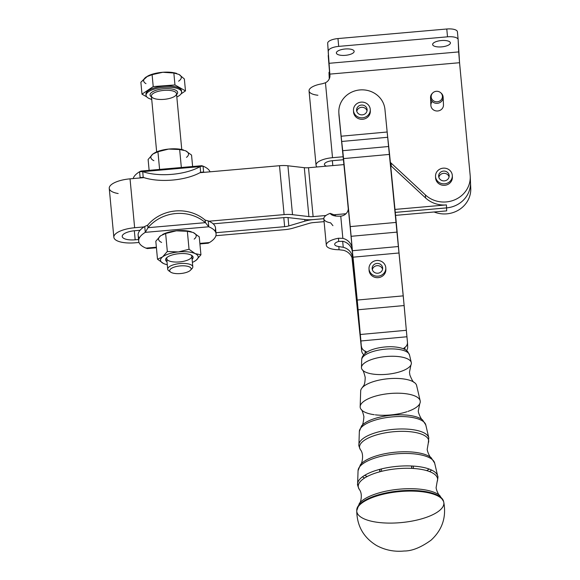 <?xml version="1.0" encoding="UTF-8"?>
<svg xmlns="http://www.w3.org/2000/svg" width="580" height="580" viewBox="0 0 580 580"><rect width="100%" height="100%" fill="white"/><g stroke="black" fill="none" stroke-linecap="round" stroke-linejoin="round"><path stroke-width="0.87" d="M369.547 271.157A8.403 7.859 177.5 0 1 369.01 268.7A8.403 7.859 177.5 0 1 377.058 260.478A8.403 7.859 177.5 0 1 385.801 267.953A8.403 7.859 177.5 0 1 379.088 276.015A8.403 7.859 177.5 0 1 369.547 271.157A8.403 7.859 -2.5 0 0 383.909 273.267A8.403 7.859 -2.5 0 0 378.754 260.565A8.403 7.859 -2.5 0 0 369.547 271.157M369.01 268.7L369.076 270.193A8.403 7.859 -2.5 0 0 369.612 272.644A8.403 7.859 -2.5 0 0 379.153 277.508A8.403 7.859 -2.5 0 0 385.867 269.446L385.801 267.953M375.644 265.981A5.249 4.908 -2.5 0 0 372.346 269.671A5.249 4.908 177.5 0 1 382.561 269.221A5.249 4.908 -2.5 0 0 375.644 265.981M375.543 263.748A5.249 4.908 -2.5 0 0 377.623 273.231A5.249 4.908 -2.5 0 0 382.648 268.09A5.249 4.908 -2.5 0 0 375.543 263.748A5.249 4.908 177.5 0 1 382.59 269.091A5.249 4.908 177.5 0 1 374.078 272.15A5.249 4.908 177.5 0 1 375.543 263.748M354.01 112.796A8.403 7.859 177.5 0 1 353.466 110.338A8.403 7.859 177.5 0 1 361.514 102.116A8.403 7.859 177.5 0 1 370.257 109.591A8.403 7.859 177.5 0 1 363.551 117.653A8.403 7.859 177.5 0 1 354.01 112.796A8.403 7.859 -2.5 0 0 368.373 114.898A8.403 7.859 -2.5 0 0 363.211 102.196A8.403 7.859 -2.5 0 0 354.01 112.796M353.466 110.338L353.532 111.824A8.403 7.859 -2.5 0 0 354.075 114.282A8.403 7.859 -2.5 0 0 363.617 119.139A8.403 7.859 -2.5 0 0 370.323 111.077L370.257 109.591M360.1 107.619A5.249 4.908 -2.5 0 0 356.801 111.309A5.249 4.908 177.5 0 1 367.024 110.853A5.249 4.908 -2.5 0 0 360.1 107.619M359.999 105.379A5.249 4.908 -2.5 0 0 362.079 114.869A5.249 4.908 -2.5 0 0 367.111 109.729A5.249 4.908 -2.5 0 0 359.999 105.379A5.249 4.908 177.5 0 1 367.046 110.722A5.249 4.908 177.5 0 1 358.541 113.789A5.249 4.908 177.5 0 1 359.999 105.379M435.529 176.363L435.595 177.85A8.403 7.859 -2.5 0 0 436.131 180.307A8.403 7.859 -2.5 0 0 445.672 185.165A8.403 7.859 -2.5 0 0 452.385 177.103L452.32 175.617A8.403 7.859 177.5 0 1 445.607 183.679A8.403 7.859 177.5 0 1 436.066 178.814A8.403 7.859 177.5 0 1 435.529 176.363A8.403 7.859 177.5 0 1 443.577 168.142A8.403 7.859 177.5 0 1 452.32 175.617M442.163 173.637A5.249 4.908 -2.5 0 0 438.864 177.335A5.249 4.908 177.5 0 1 449.079 176.878A5.249 4.908 -2.5 0 0 442.163 173.637M442.061 171.404A5.249 4.908 -2.5 0 0 444.142 180.895A5.249 4.908 -2.5 0 0 449.166 175.754A5.249 4.908 -2.5 0 0 442.061 171.404A5.249 4.908 177.5 0 1 449.108 176.748A5.249 4.908 177.5 0 1 440.604 179.807A5.249 4.908 177.5 0 1 442.061 171.404M436.066 178.814A8.403 7.859 -2.5 0 0 450.428 180.924A8.403 7.859 -2.5 0 0 445.273 168.222A8.403 7.859 -2.5 0 0 436.066 178.814M470.162 179.3A26.259 24.548 177.5 0 1 446.557 207.887L395.27 212.389L446.557 207.901A26.259 24.548 -2.5 0 0 470.489 182.272A26.259 24.548 177.5 0 1 470.489 182.287A26.259 24.548 177.5 0 1 446.557 207.901L446.687 210.881L446.557 207.901L395.27 212.403L446.557 207.887A26.259 24.548 -2.5 0 0 470.489 182.279L470.228 176.313A26.259 24.548 177.5 0 1 454.546 199.904A26.259 24.548 177.5 0 1 425.43 194.952L425.56 197.932A26.259 24.548 -2.5 0 0 446.426 204.907L446.557 207.887L446.426 204.907A26.259 24.548 177.5 0 1 425.56 197.932L425.43 194.952A26.259 24.548 -2.5 0 0 455.097 199.665A26.259 24.548 -2.5 0 0 470.148 175.182A26.259 24.548 177.5 0 1 470.228 176.313M340.757 216.137A8.403 7.859 -2.5 0 0 348.326 208.38A8.403 7.859 177.5 0 1 340.757 216.137C334.986 216.427 331.463 215.499 330.194 213.368A16.805 5.96 174.6 0 0 325.96 215.485L313.113 216.615A8.403 2.98 -5.4 0 1 308.908 216.587L292.516 214.673A16.805 5.96 174.6 0 0 284.106 214.607L208.923 221.212L284.106 214.607L279.502 165.713A16.805 5.96 -5.4 0 1 287.912 165.778L304.304 167.685L287.912 165.778L292.516 214.673L287.912 165.778A16.805 5.96 174.6 0 0 279.502 165.713L284.106 214.607A16.805 5.96 -5.4 0 1 292.516 214.673L308.908 216.587L304.304 167.685A8.403 2.98 174.6 0 0 308.509 167.721L344.027 164.597L308.509 167.721L313.113 216.615L308.509 167.721A8.403 2.98 -5.4 0 1 304.304 167.685L308.908 216.587A8.403 2.98 174.6 0 0 313.113 216.615L325.96 215.485A16.805 5.96 174.6 0 0 323.821 218.667L313.243 219.595A16.805 5.96 -5.4 0 1 304.833 219.53L288.441 217.623A8.403 2.98 174.6 0 0 284.236 217.587L213.172 223.837L284.236 217.587A8.403 2.98 -5.4 0 1 288.441 217.623L304.833 219.53A16.805 5.96 174.6 0 0 313.243 219.595L323.821 218.682A16.805 5.96 174.6 0 0 323.829 218.783L326.315 245.188A16.805 5.96 -5.4 0 1 338.51 238.228L342.852 238.358A12.608 11.789 177.5 0 1 352.038 247.762A12.608 11.789 -2.5 0 0 342.852 238.358L340.757 216.137L342.852 238.358L338.51 238.228L338.647 241.432A8.403 2.98 174.6 0 0 334.682 244.398A8.403 2.98 174.6 0 0 338.88 246.551L343.244 247.298A12.608 11.789 177.5 0 1 352.553 257.6L354.945 283.025A23.113 21.605 -2.5 0 0 355.859 287.419A23.113 21.605 177.5 0 1 354.945 283.025L352.553 257.6A12.608 11.789 -2.5 0 0 343.244 247.298L342.678 241.273L343.244 247.298L338.88 246.551A8.403 2.98 -5.4 0 1 338.647 241.432L342.983 241.338L338.647 241.432L338.51 238.228A16.805 5.96 174.6 0 0 326.308 245.086A16.805 5.96 174.6 0 0 339.017 249.748A16.805 5.96 -5.4 0 1 326.315 245.188M171.231 268.504A10.766 3.813 174.6 0 0 180.213 273.571A10.766 3.813 174.6 0 0 189.805 267.105A10.766 3.813 174.6 0 0 171.231 268.504A10.766 3.813 -5.4 0 1 185.071 265.894A10.766 3.813 -5.4 0 1 190.472 270.229A10.766 3.813 -5.4 0 1 180.772 273.528A10.766 3.813 -5.4 0 1 170.629 272.1A10.766 3.813 -5.4 0 1 171.231 268.504M169.947 271.425A12.608 4.466 -5.4 0 1 167.707 269.192A12.608 4.466 -5.4 0 1 169.498 266.582A12.608 4.466 -5.4 0 1 183.418 263.414A12.608 4.466 -5.4 0 1 192.806 266.836A12.608 4.466 -5.4 0 1 191.016 269.439A12.608 4.466 174.6 0 0 192.024 268.605A12.608 4.466 174.6 0 0 185.701 263.523A12.608 4.466 174.6 0 0 169.498 266.582A12.608 4.466 174.6 0 0 168.802 270.795L170.629 272.1M181.627 92.024L181.518 90.857A17.857 6.329 174.6 0 0 168.215 86.007A17.857 6.329 174.6 0 0 148.502 90.502A17.857 6.329 174.6 0 0 145.957 94.199L146.066 95.374A17.857 6.329 -5.4 0 1 148.611 91.669A17.857 6.329 -5.4 0 1 168.331 87.181A17.857 6.329 -5.4 0 1 181.627 92.024A17.857 6.329 -5.4 0 1 176.82 96.983A17.857 6.329 174.6 0 0 174.587 87.754A17.857 6.329 174.6 0 0 148.611 91.669A17.857 6.329 174.6 0 0 151.721 99.347A17.857 6.329 -5.4 0 1 146.066 95.374M145.979 83.643A18.908 6.699 -5.4 0 1 146.334 76.886L140.868 82.244L141.991 94.17L146.74 96.846L141.991 94.17L140.868 82.244L147.719 76.06L152.098 74.668L153.221 86.594L174.964 84.948L173.848 73.029L162.828 72.275A18.908 6.699 -5.4 0 1 176.516 73.399A18.908 6.699 174.6 0 0 176.255 73.312A18.908 6.699 174.6 0 0 162.828 72.275L152.098 74.668L146.334 76.886A18.908 6.699 174.6 0 0 145.979 83.643M147.784 76.023A18.908 6.699 -5.4 0 1 162.828 72.275A18.908 6.699 174.6 0 0 147.856 75.987A18.908 6.699 174.6 0 0 147.784 76.023M178.952 74.421A18.908 6.699 -5.4 0 1 178.596 81.178A18.908 6.699 174.6 0 0 178.952 74.421L173.848 73.029L174.964 84.948L185.484 90.886L181.083 93.851L185.484 90.886L184.36 78.967L185.484 90.886L174.964 84.948L153.221 86.594L141.991 94.17L153.221 86.594L152.098 74.668L162.828 72.275L173.848 73.029L178.952 74.421L184.36 78.967L178.952 74.421M150.612 99.035L151.75 99.68L150.612 99.035M146.088 94.779A17.857 6.329 -5.4 0 1 148.502 90.502A17.857 6.329 -5.4 0 1 169.012 86.028A17.857 6.329 -5.4 0 1 181.496 91.451M192.806 266.836L191.813 256.266A12.608 4.466 174.6 0 0 191.226 255.106A12.608 4.466 -5.4 0 1 179.677 261.899A12.608 4.466 -5.4 0 1 167.062 257.382A13.818 4.901 174.6 0 0 166.46 257.926A13.818 4.901 174.6 0 0 167.004 261.754A13.818 4.901 -5.4 0 1 167.083 257.368A12.608 4.466 174.6 0 0 166.707 258.629L167.707 269.192M152.018 92.126A13.869 4.915 -5.4 0 1 170.1 88.791A13.869 4.915 -5.4 0 1 176.588 94.562A13.869 4.915 174.6 0 0 170.1 88.791A13.869 4.915 174.6 0 0 152.018 92.126A13.869 4.915 174.6 0 0 151.489 96.918A13.869 4.915 -5.4 0 1 152.018 92.126M181.765 149.546L176.508 93.692A12.608 4.466 174.6 0 0 167.12 90.277A12.608 4.466 174.6 0 0 153.207 93.445A12.608 4.466 -5.4 0 1 167.12 90.277A12.608 4.466 -5.4 0 1 176.508 93.692A12.608 4.466 -5.4 0 1 164.379 99.325A12.608 4.466 -5.4 0 1 151.409 96.055A12.608 4.466 -5.4 0 1 153.207 93.445A12.608 4.466 174.6 0 0 151.409 96.055L156.665 151.909M327.671 43.203A10.505 3.726 -5.4 0 1 337.966 38.563L446.781 29A10.505 3.726 -5.4 0 1 457.41 31.806A10.505 3.726 174.6 0 0 457.402 31.741A10.505 3.726 174.6 0 0 446.781 29L447.513 36.823A10.505 3.726 -5.4 0 1 458.142 39.563A10.505 3.726 -5.4 0 1 458.142 39.628L458.693 51.917L328.954 63.314L327.671 43.203L329.824 74.117L328.954 63.314L458.693 51.917L459.556 62.72L329.824 74.117L329.911 75.096L329.824 74.117L459.556 62.72L458.142 39.628A10.505 3.726 174.6 0 0 447.513 36.823L338.705 46.385A10.505 3.726 174.6 0 0 328.403 51.025A10.505 3.726 -5.4 0 1 338.705 46.385L447.513 36.823L446.781 29L337.966 38.563L338.705 46.385L337.966 38.563A10.505 3.726 174.6 0 0 327.671 43.203M328.215 55.492L329.904 76.567L328.215 55.492M329.947 75.82L329.911 75.096L329.947 75.82M329.259 78.909L329.012 72.275L329.694 77.698L329.012 73.37L329.259 78.909M470.539 184.114L470.677 187.094A26.259 24.548 177.5 0 1 434.079 211.983A26.259 24.548 -2.5 0 0 470.757 188.232L470.489 182.287M317.898 95.25A16.805 5.96 -5.4 0 1 309.205 89.856A16.805 5.96 -5.4 0 1 322.284 83.767A16.805 5.96 174.6 0 0 309.053 90.908L316.049 165.227A16.805 5.96 -5.4 0 1 332.514 157.695L325.46 82.759L322.284 83.767L325.46 82.759A8.403 7.859 -2.5 0 0 329.94 75.458A8.403 7.859 -2.5 0 0 329.911 75.096A8.403 7.859 177.5 0 1 325.46 82.759L332.514 157.695L343.237 156.752L332.514 157.695A16.805 5.96 174.6 0 0 317.028 166.975A16.805 5.96 -5.4 0 1 316.049 165.227M343.548 159.71L332.644 160.674A8.403 2.98 174.6 0 0 324.416 164.437A8.403 2.98 174.6 0 0 326.489 166.141A8.403 2.98 -5.4 0 1 325.126 163.067A8.403 2.98 -5.4 0 1 332.644 160.674L343.548 159.71M332.811 165.583L332.354 160.696L332.811 165.583M390.369 162.415A31.516 29.464 177.5 0 1 391.137 163.11L425.43 194.952L391.137 163.11L391.268 166.083L425.56 197.932L391.268 166.083L391.137 163.11A31.516 29.464 -2.5 0 0 390.369 162.415M470.148 175.182L459.556 62.72L470.148 175.182M338.843 112.476A23.113 21.605 177.5 0 1 360.397 89.9A23.113 21.605 177.5 0 1 384.939 109.352A23.113 21.605 -2.5 0 0 359.817 89.944A23.113 21.605 -2.5 0 0 338.916 113.557L339.017 115.79L338.916 113.557A23.113 21.605 177.5 0 1 338.843 112.476L338.945 114.709A23.113 21.605 -2.5 0 0 339.017 115.79L350.334 228.839L361.014 343.2L350.334 228.839L339.017 115.79A23.113 21.605 177.5 0 1 338.923 113.629M452.357 176.74A8.403 7.859 177.5 0 1 444.135 185.332A8.403 7.859 177.5 0 1 435.602 177.103M443.453 104.559A6.3 5.894 177.5 0 1 435.37 110.766A6.3 5.894 177.5 0 1 432.23 101.485M458.135 39.498L457.41 31.806M441.38 40.542A8.932 3.168 -5.4 0 1 449.29 44.609A8.932 3.168 -5.4 0 1 433.891 45.965A8.932 3.168 -5.4 0 1 441.38 40.542A8.932 3.168 174.6 0 0 432.629 44.544A8.932 3.168 174.6 0 0 441.815 46.857A8.932 3.168 174.6 0 0 450.406 42.869A8.932 3.168 174.6 0 0 441.38 40.542M345.122 48.995A8.932 3.168 -5.4 0 1 353.031 53.07A8.932 3.168 -5.4 0 1 337.632 54.426A8.932 3.168 -5.4 0 1 345.122 48.995A8.932 3.168 174.6 0 0 336.371 52.997A8.932 3.168 174.6 0 0 345.557 55.317A8.932 3.168 174.6 0 0 354.155 51.33A8.932 3.168 174.6 0 0 345.122 48.995M390.673 165.547A31.516 29.464 177.5 0 1 391.268 166.083A31.516 29.464 -2.5 0 0 390.673 165.547M309.205 223.358L293.11 228.121A16.805 5.96 -5.4 0 1 284.773 229.658L215.89 235.705L284.773 229.658A16.805 5.96 174.6 0 0 293.11 228.121L309.205 223.358A8.403 2.98 -5.4 0 1 313.374 222.589A8.403 2.98 174.6 0 0 309.205 223.358M288.028 217.58L288.811 225.91L304.906 221.147L304.754 219.523L304.906 221.147A16.805 5.96 -5.4 0 1 313.243 219.61A16.805 5.96 174.6 0 0 304.906 221.147L288.811 225.91L288.028 217.58M395.56 215.368L446.687 210.881L395.56 215.368M324.097 221.647L313.374 222.589L324.097 221.647M284.642 226.679L283.794 217.631L284.642 226.679A8.403 2.98 174.6 0 0 288.811 225.91A8.403 2.98 -5.4 0 1 284.642 226.679L215.97 232.71L284.642 226.679M134.328 230.76L135.176 239.808L138.533 239.511L135.176 239.808L134.328 230.76M134.77 230.724A12.818 4.546 174.6 0 0 122.213 236.466A12.818 4.546 174.6 0 0 135.176 239.808A12.818 4.546 -5.4 0 1 122.213 236.386A12.818 4.546 -5.4 0 1 134.77 230.724L140.077 230.253L134.77 230.724M279.502 165.713L199.94 172.702L279.502 165.713M118.175 193.539A21.221 7.518 -5.4 0 1 110.178 185.796A21.221 7.518 -5.4 0 1 130.036 178.843L143.949 177.625L130.036 178.843L134.64 227.744L144.057 226.911L134.64 227.744L130.036 178.843A21.221 7.518 174.6 0 0 109.243 188.355L113.847 237.249A21.221 7.518 -5.4 0 1 134.64 227.744A21.221 7.518 174.6 0 0 113.84 237.118A21.221 7.518 174.6 0 0 135.307 242.788A21.221 7.518 -5.4 0 1 113.847 237.249M139.012 242.462L135.307 242.788L139.012 242.462M404.144 305.551L358.121 309.756L360.31 334.5L406.334 330.296L403.245 295.858L399.033 252.981L353.017 257.187L357.222 300.056L403.245 295.858L357.222 300.056L358.121 309.756L404.144 305.551L406.334 330.296L360.31 334.5L360.912 340.967L406.935 336.762L406.334 330.296L407.457 342.106A6.3 5.894 177.5 0 1 407.479 342.396A6.3 5.894 177.5 0 1 404.818 347.471L404.912 349.508L404.818 347.471A6.3 5.894 -2.5 0 0 403.39 348.79A6.3 5.894 177.5 0 1 404.818 347.471A6.3 5.894 -2.5 0 0 407.457 342.106L406.935 336.762L360.912 340.967L353.017 257.187L399.033 252.981L397.155 232.101L351.139 236.299L352.408 250.719L398.431 246.522L352.408 250.719L351.139 236.299L397.155 232.101L396.256 222.401L389.579 154.396L343.563 158.601L350.233 226.606L396.256 222.401L350.233 226.606L351.139 236.299L343.563 158.601L389.579 154.396L387.715 137.272L341.692 141.476L342.736 150.698L388.76 146.493L342.736 150.698L343.563 158.601L341.692 141.476L387.715 137.272L387.164 132.008L341.142 136.213L341.692 141.476L341.142 136.213L387.164 132.008L384.939 109.352L404.144 305.551M385.794 268.7A8.403 7.859 177.5 0 1 377.819 277.668A8.403 7.859 177.5 0 1 369.076 269.446M338.916 113.557L341.142 136.213L338.916 113.557M370.257 110.338A8.403 7.859 177.5 0 1 362.275 119.299A8.403 7.859 177.5 0 1 353.539 111.077M361.637 350.777L360.912 340.967L361.637 350.777A6.3 5.894 -2.5 0 0 363.82 354.706A6.3 5.894 177.5 0 1 361.637 350.777L361.115 345.433L361.637 350.777M361.014 343.2L352.241 258.346L357.845 314.208L358.396 314.157L357.845 314.208L361.014 343.2M351.988 257.607L361.115 345.433L351.988 257.607M365.175 353.401L365.074 351.103A6.3 5.894 177.5 0 1 361.442 346.311A6.3 5.894 -2.5 0 0 365.074 351.103A6.3 5.894 177.5 0 1 366.821 352.212A6.3 5.894 -2.5 0 0 365.074 351.103L365.175 353.401M407.66 346.572A6.3 5.894 177.5 0 1 406.515 350.537A6.3 5.894 -2.5 0 0 407.682 346.869L407.479 342.396M358.868 319.435L358.396 319.478L358.868 319.435M356.214 291.029A23.113 21.605 177.5 0 1 355.09 286.07A23.113 21.605 177.5 0 1 355.083 285.991L353.699 271.331L355.083 285.991A23.113 21.605 -2.5 0 0 355.09 286.07A23.113 21.605 -2.5 0 0 356.214 291.029M348.283 209.061L346.398 189.044A23.113 21.605 177.5 0 1 346.332 188.072A23.113 21.605 -2.5 0 0 346.398 189.044L348.283 209.061M394.98 209.423L446.426 204.907L394.98 209.423M332.92 225.656L330.614 222.836A16.805 5.96 -5.4 0 1 326.199 221.466A16.805 5.96 -5.4 0 1 323.821 218.682L313.243 219.61L323.821 218.667A16.805 5.96 174.6 0 0 323.821 218.682A16.805 5.96 -5.4 0 1 323.821 218.667A16.805 5.96 -5.4 0 1 325.96 215.485A16.805 5.96 -5.4 0 1 330.194 213.368L334.007 214.781L345.992 213.73L334.007 214.781L335.378 215.289L330.194 213.368L332.231 215.122M354.539 273.927L354.554 274.086A23.113 21.605 -2.5 0 0 354.576 274.347A23.113 21.605 177.5 0 1 354.554 274.086L354.685 277.066A23.113 21.605 -2.5 0 0 355.098 279.661A23.113 21.605 177.5 0 1 354.685 277.066L354.539 273.927M392.348 182.635A23.113 21.605 -2.5 0 0 392.218 181.279A23.113 21.605 177.5 0 1 392.348 182.635M346.376 188.529L346.398 189.044L346.376 188.529M343.382 250.277L339.017 249.748L338.88 246.551L339.017 249.748L343.382 250.277A12.608 11.789 177.5 0 1 352.691 260.579A12.608 11.789 -2.5 0 0 343.382 250.277M335.726 216.115L335.378 215.289M352.205 249.632L354.685 277.066L352.205 249.632M342.983 241.338A12.608 11.789 177.5 0 1 352.292 251.64A12.608 11.789 -2.5 0 0 342.983 241.338M139.301 238.075A38.867 13.775 -5.4 0 1 140.077 230.253A38.867 13.775 -5.4 0 1 144.057 226.911A38.867 13.775 174.6 0 0 140.077 230.253A38.867 13.775 174.6 0 0 138.127 235.226L138.685 241.099A38.867 13.775 -5.4 0 1 145.283 232.355L144.732 226.49A38.867 13.775 174.6 0 0 144.057 226.911A38.867 13.775 -5.4 0 1 144.732 226.49L145.283 232.355L148.009 227.694L147.69 225.12L144.732 226.49L147.69 225.12L148.009 227.694L145.283 232.355L208.771 226.78A38.867 13.775 -5.4 0 1 216.072 233.812A38.867 13.775 -5.4 0 1 209.474 242.549L199.861 243.397L209.474 242.549L208.162 243.216M208.923 221.212A38.867 13.775 -5.4 0 1 213.172 223.837A38.867 13.775 174.6 0 0 208.923 221.212A38.867 13.775 174.6 0 0 208.22 220.915L208.771 226.78L208.22 220.915L205.102 220.081L205.429 222.648L208.771 226.78L205.429 222.648L148.009 227.694L205.429 222.648A38.867 35.438 172.9 0 0 148.009 227.694A38.867 35.438 -7.1 0 1 205.429 222.648L205.102 220.081L208.22 220.915A38.867 13.775 -5.4 0 1 208.923 221.212M216.072 233.812L215.521 227.947A38.867 13.775 174.6 0 0 213.172 223.837A38.867 13.775 -5.4 0 1 214.905 230.963M147.806 248.436L145.986 248.131L156.375 247.218L145.986 248.131A38.867 13.775 -5.4 0 1 138.685 241.099M205.102 220.081A38.867 35.438 172.9 0 0 147.69 225.12A38.867 35.438 -7.1 0 1 205.102 220.081M199.911 243.941L208.169 243.216L209.474 242.549A38.867 13.775 174.6 0 0 208.771 226.78L145.283 232.355A38.867 13.775 174.6 0 0 145.986 248.131L147.284 248.566L156.426 247.762M139.454 178.016A38.867 13.775 -5.4 0 1 140.128 177.596L139.577 171.724A38.867 13.775 174.6 0 0 133.161 178.575A38.867 13.775 -5.4 0 1 139.577 171.724L140.128 177.596L143.195 177.371L142.738 171.644L139.577 171.724L140.882 171.064L142.738 171.644L200.151 166.598L200.615 172.332L203.616 172.013A38.867 13.775 -5.4 0 1 204.319 172.318A38.867 13.775 174.6 0 0 203.616 172.013L203.37 169.432L203.616 172.013L200.615 172.332L200.151 166.598L201.76 165.713L203.065 166.148L203.37 169.432L203.065 166.148L142.738 171.644A38.867 15.95 -4.6 0 0 200.151 166.598A38.867 15.95 175.4 0 1 142.738 171.644L143.195 177.371L140.128 177.596A38.867 13.775 174.6 0 0 139.454 178.016M210.04 171.818A38.867 13.775 174.6 0 0 203.065 166.148A38.867 13.775 -5.4 0 1 210.04 171.818M200.868 172.26L203.616 172.013L200.868 172.26M143.195 177.371A38.867 15.95 -4.6 0 0 200.615 172.332A38.867 15.95 175.4 0 1 143.195 177.371M442.424 96.461A5.626 5.263 -2.5 0 0 433.927 92.031A5.626 5.263 -2.5 0 0 434.036 101.145A5.626 5.263 -2.5 0 0 442.424 96.461A5.626 5.263 177.5 0 1 434.783 101.471A5.626 5.263 177.5 0 1 432.651 93.01A5.626 5.263 177.5 0 1 440.611 92.662A5.626 5.263 177.5 0 1 442.424 96.461M432.651 93.01L432.194 93.481A6.3 5.894 -2.5 0 0 434.579 102.957A6.3 5.894 -2.5 0 0 443.135 97.338A6.3 5.894 -2.5 0 0 441.112 93.09L440.611 92.662M440.851 92.872A6.3 5.894 177.5 0 1 443.113 96.889A6.3 5.894 177.5 0 1 443.135 97.165A6.3 5.894 177.5 0 1 443.135 97.338A6.3 5.894 177.5 0 1 437.001 103.334A6.3 5.894 177.5 0 1 430.541 97.723A6.3 5.894 177.5 0 1 432.434 93.249M430.541 97.723L430.882 105.393A6.3 5.894 -2.5 0 0 437.436 110.997A6.3 5.894 -2.5 0 0 443.475 104.835L443.135 97.165M161.61 242.433A18.908 6.699 -5.4 0 1 160.573 235.799L155.81 241.237L157.499 259.216L163.596 263.552A18.908 6.699 -5.4 0 1 162.559 256.918L157.499 259.216L155.81 241.237L160.573 235.799L165.633 233.501L160.573 235.799A18.908 6.699 174.6 0 0 161.61 242.433M162.588 234.508A18.908 6.699 -5.4 0 1 176.342 230.818A18.908 6.699 -5.4 0 1 191.284 231.775A18.908 6.699 174.6 0 0 191.161 231.739A18.908 6.699 174.6 0 0 176.342 230.818L165.633 233.501L167.323 251.481L162.559 256.918A18.908 6.699 -5.4 0 1 178.328 251.945L167.323 251.481L165.633 233.501L176.342 230.818L187.347 231.289L189.044 249.269L195.134 253.605L200.934 254.794L196.17 260.231L194.155 261.529L196.17 260.231A18.908 6.699 -5.4 0 1 193.974 261.623A18.908 6.699 -5.4 0 1 192.386 262.37A18.908 6.699 174.6 0 0 196.17 260.231L200.934 254.794L199.244 236.814L200.934 254.794L195.134 253.605L189.044 249.269L178.328 251.945A18.908 6.699 -5.4 0 1 195.134 253.605A18.908 6.699 -5.4 0 1 196.17 260.231A18.908 6.699 174.6 0 0 195.134 253.605A18.908 6.699 174.6 0 0 178.328 251.945L189.044 249.269L187.347 231.289L176.342 230.818A18.908 6.699 174.6 0 0 162.77 234.407A18.908 6.699 174.6 0 0 162.588 234.508M193.147 232.478A18.908 6.699 -5.4 0 1 194.184 239.112A18.908 6.699 174.6 0 0 193.147 232.478L187.347 231.289L193.147 232.478L199.244 236.814L193.147 232.478M163.596 263.552L165.459 264.255L163.596 263.552L157.499 259.216L162.559 256.918L167.323 251.481L178.328 251.945A18.908 6.699 174.6 0 0 162.559 256.918A18.908 6.699 174.6 0 0 163.596 263.552A18.908 6.699 174.6 0 0 167.286 264.734A18.908 6.699 -5.4 0 1 165.583 264.299A18.908 6.699 -5.4 0 1 163.596 263.552M167.083 257.368A13.818 4.901 -5.4 0 1 185.085 253.634A13.818 4.901 -5.4 0 1 192.103 259.39A13.818 4.901 174.6 0 0 191.922 255.533A13.818 4.901 174.6 0 0 180.191 253.605A13.818 4.901 174.6 0 0 167.576 257.005A13.818 4.901 174.6 0 0 167.083 257.368M191.545 155.063L192.625 166.518L191.545 155.063L185.455 150.727L179.655 149.531L181.344 167.511L179.655 149.531L168.649 149.067L157.934 151.75L152.881 154.041L148.118 159.486L149.132 170.339L148.118 159.486L152.881 154.041L154.751 152.823L157.934 151.75L159.601 169.418L157.934 151.75L168.649 149.067L179.655 149.531L185.455 150.727L191.545 155.063M183.592 150.017A18.908 6.699 174.6 0 0 183.469 149.981A18.908 6.699 174.6 0 0 168.649 149.067A18.908 6.699 174.6 0 0 155.07 152.656A18.908 6.699 174.6 0 0 154.889 152.75A18.908 6.699 -5.4 0 1 168.649 149.067A18.908 6.699 -5.4 0 1 183.592 150.017M186.485 157.361A18.908 6.699 174.6 0 0 185.455 150.727A18.908 6.699 -5.4 0 1 186.485 157.361M152.881 154.041A18.908 6.699 174.6 0 0 153.91 160.674A18.908 6.699 -5.4 0 1 152.881 154.041M414.417 382.539C413.359 382.452 411.843 379.951 409.872 375.035L409.473 372.157L410.945 364.958A25.063 8.881 174.4 0 0 411.365 363.145A25.063 8.881 174.4 0 0 383.047 356.874A25.063 8.881 174.4 0 0 362.254 369.743C362.993 369.873 363.979 372.403 365.197 377.334C364.987 385.997 363.522 385.301 362.261 387.65A28.137 9.969 -5.6 0 1 387.715 378.784A28.137 9.969 -5.6 0 1 414.417 382.539A28.137 9.969 -5.6 0 1 416.715 386.149M420.181 400.795L416.621 385.504A28.137 9.969 174.4 0 0 387.723 378.784A28.137 9.969 174.4 0 0 360.68 390.992L360.165 406.682A30.189 10.701 -5.6 0 1 389.173 393.588A30.189 10.701 -5.6 0 1 420.181 400.795A30.189 10.701 -5.6 0 1 420.275 401.49A30.189 10.701 -5.6 0 1 407.928 411.401M406.964 411.72A30.189 10.701 -5.6 0 1 375.318 414.845M374.245 414.707A30.189 10.701 -5.6 0 1 360.165 406.682M360.441 464.674A37.562 13.311 -5.6 0 1 360.448 464.674A37.562 13.311 -5.6 0 1 394.929 452.248A37.562 13.311 -5.6 0 1 431.172 457.729C429.845 457.576 426.634 450.073 427.293 448.848L428.294 443.033A34.735 12.31 174.4 0 0 428.707 440.88A34.735 12.31 -5.6 0 1 428.294 443.033L428.787 437.813L425.8 424.944L422.602 419.978C421.457 420.232 417.578 411.735 418.383 410.502L419.768 403.673A30.189 10.701 174.4 0 0 420.275 401.49A30.189 10.701 174.4 0 0 386.164 393.936A30.189 10.701 174.4 0 0 361.13 409.436C361.906 409.69 362.833 412.112 363.914 416.679C363.399 422.718 362.601 425.822 361.514 425.966L361.514 425.974A32.444 11.498 -5.6 0 1 391.297 415.244A32.444 11.498 -5.6 0 1 422.602 419.978A32.444 11.498 174.4 0 0 391.297 415.244A32.444 11.498 174.4 0 0 361.514 425.966L359.346 431.462A33.422 11.846 -5.6 0 1 391.471 416.962A33.422 11.846 -5.6 0 1 425.8 424.944A33.422 11.846 174.4 0 0 391.471 416.962A33.422 11.846 174.4 0 0 359.346 431.462L358.911 444.672A35.141 12.455 -5.6 0 1 392.689 429.425A35.141 12.455 -5.6 0 1 428.787 437.813A35.141 12.455 174.4 0 0 392.689 429.425A35.141 12.455 174.4 0 0 358.911 444.672C358.512 444.896 359.013 446.571 360.412 449.696L360.412 449.696A34.735 12.31 -5.6 0 1 389.963 432.129A34.735 12.31 -5.6 0 1 428.707 440.88A34.735 12.31 174.4 0 0 389.949 432.129A34.735 12.31 174.4 0 0 360.419 449.703M429.135 469.032A37.562 13.311 -5.6 0 1 426.728 470.626A37.562 13.311 174.4 0 0 429.135 469.032M367.314 476.455A37.562 13.311 -5.6 0 1 364.639 475.361A37.562 13.311 174.4 0 0 367.314 476.455M359.259 489.353A39.853 14.123 174.4 0 1 393.146 469.184A39.853 14.123 174.4 0 1 437.617 479.225A39.853 14.123 -5.6 0 1 437.139 481.697A39.853 14.123 174.4 0 0 437.617 479.225A39.853 14.123 -5.6 0 0 393.16 469.184A39.853 14.123 -5.6 0 0 359.252 489.339C357.729 485.953 357.186 484.14 357.621 483.894A40.267 14.268 -5.6 0 1 396.321 466.429A40.267 14.268 -5.6 0 1 437.683 476.042L434.688 463.166A38.541 13.659 174.4 0 0 395.103 453.966A38.541 13.659 174.4 0 0 358.056 470.692A38.541 13.659 -5.6 0 1 395.103 453.966A38.541 13.659 -5.6 0 1 434.688 463.166L431.172 457.729A37.562 13.311 -5.6 0 1 431.179 457.736M443.751 502.149C446.52 517.179 442.286 529.859 431.056 540.183C420.993 547.433 412.054 551.043 404.245 551C397.634 551.645 387.592 551.478 376.587 545.526C363.566 537.587 356.946 525.973 356.743 510.683A43.754 15.508 -5.6 0 0 400.461 522.652A43.754 15.508 -5.6 0 0 443.881 503.114A43.754 15.508 -5.6 0 0 443.751 502.149A43.754 15.508 174.4 0 0 398.815 491.659A43.754 15.508 174.4 0 0 356.743 510.675A43.754 15.508 -5.6 0 1 398.801 491.659A43.754 15.508 -5.6 0 1 443.751 502.149L443.599 501.468A43.667 15.479 174.4 0 0 398.736 490.999A43.667 15.479 174.4 0 0 356.758 509.987A43.667 15.479 -5.6 0 1 398.736 490.999A43.667 15.479 -5.6 0 1 443.599 501.468L439.741 495.479A42.688 15.131 174.4 0 0 398.561 489.252A42.688 15.131 174.4 0 0 359.375 503.367A42.688 15.131 -5.6 0 1 359.375 503.375A42.688 15.131 -5.6 0 1 398.561 489.252A42.688 15.131 -5.6 0 1 439.741 495.479A42.688 15.131 -5.6 0 1 439.756 495.487M439.741 495.479C438.422 495.132 435.645 488.454 436.196 487.193L437.139 481.697C437.973 478.079 438.154 476.195 437.683 476.042A40.267 14.268 174.4 0 0 392.522 466.864A40.267 14.268 174.4 0 0 358.259 486.555M362.435 476.84A38.541 13.659 174.4 0 0 364.653 477.978A38.541 13.659 -5.6 0 1 362.435 476.84M429.628 471.598A38.541 13.659 174.4 0 0 431.585 470.054A38.541 13.659 -5.6 0 1 429.628 471.598M434.688 463.166A38.541 13.659 -5.6 0 1 434.811 464.058M431.172 457.729A37.562 13.311 174.4 0 0 394.929 452.248A37.562 13.311 174.4 0 0 360.448 464.667C361.405 465.312 364.719 454.705 360.412 449.696M425.8 424.944A33.422 11.846 -5.6 0 1 425.901 425.713M370.207 373.6A25.063 8.881 -5.6 0 1 361.456 367.459A25.063 8.881 -5.6 0 1 385.54 356.584A25.063 8.881 -5.6 0 1 411.292 362.565A25.063 8.881 -5.6 0 1 411.365 363.145A25.063 8.881 -5.6 0 1 403.897 370.294M403.491 370.468A25.063 8.881 -5.6 0 1 370.707 373.701M411.292 362.565L409.516 354.953A24.048 8.519 174.4 0 0 384.823 349.211A24.048 8.519 174.4 0 0 361.71 359.644A24.048 8.519 -5.6 0 1 384.823 349.211A24.048 8.519 -5.6 0 1 409.516 354.953A24.048 8.519 -5.6 0 1 409.596 355.504M411.539 465.994L411.742 468.372L411.539 465.994M379.61 469.394L379.842 471.779L379.61 469.394M379.842 469.336L380.074 471.714L379.842 469.336M411.916 468.379L411.72 466.001L411.916 468.379M413.293 466.088L413.525 468.473L413.293 466.088M381.372 468.945L381.64 471.315L381.372 468.945M190.472 270.229L192.024 268.605M176.704 73.45L176.255 73.312M457.402 31.741L458.142 39.563M140.882 171.064L201.76 165.713M359.252 489.339C363.247 494.189 360.325 503.745 359.375 503.367L356.743 510.683M357.621 483.894L358.056 470.692L360.448 464.667M361.456 367.459L361.71 359.644C361.724 357.077 363.312 354.677 366.466 352.444C369.772 349.95 378.58 346.811 390.702 346.695C402.085 347.036 406.304 349.812 407.711 351.632L409.516 354.953"/></g></svg>
